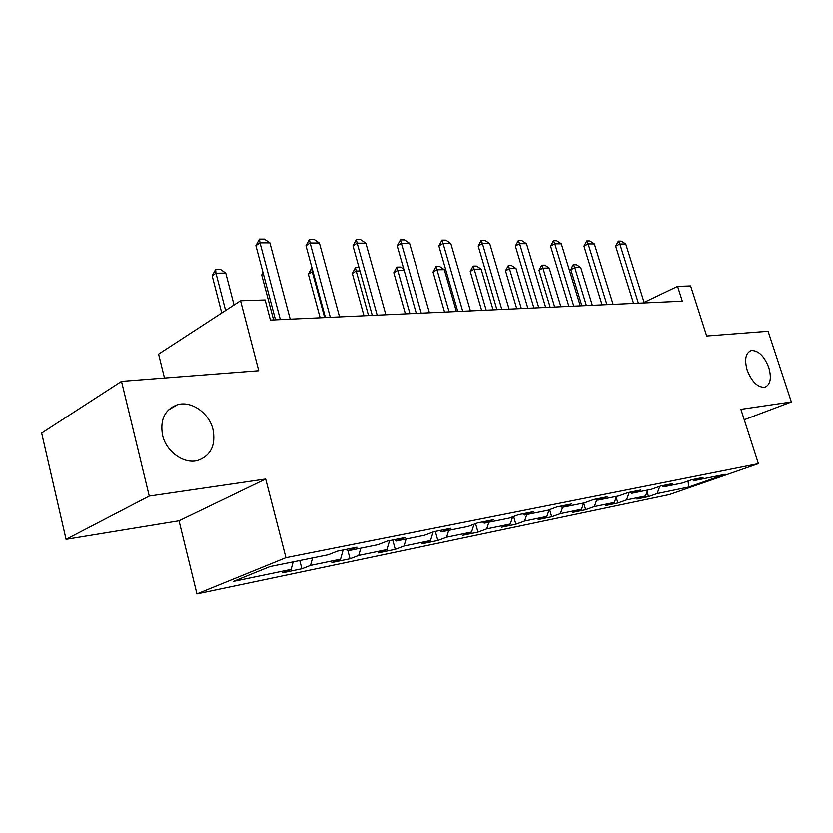 <?xml version="1.0" encoding="UTF-8"?>
<svg xmlns="http://www.w3.org/2000/svg" width="833" height="833" viewBox="0 0 833 833"><rect width="100%" height="100%" fill="white"/><g stroke="black" fill="none" stroke-linecap="round" stroke-linejoin="round"><path stroke-width="1.25" d="M747.139 370.05C744.275 359.429 745.608 352.932 751.147 350.558C758.29 350.214 764.184 355.899 768.817 367.634C771.743 378.255 770.41 384.794 764.798 387.23C757.686 387.574 751.803 381.847 747.139 370.05M162.55 435.243C159.884 419.634 164.819 409.461 177.335 404.755C191.392 400.434 209.239 413.074 213.019 429.62C215.893 445.301 210.884 455.557 197.994 460.399C184.239 464.522 166.267 451.965 162.55 435.243M196.952 593.95L669.44 494.563L758.384 463.658L285.948 557.714L196.952 593.95L179.043 520.812L265.685 479.006L149.253 496.083L66.057 539.357L179.043 520.812M66.057 539.357L41.65 433.108L121.514 381.358L258.751 370.716L240.55 300.744L158.582 354.119L164.497 378.026M171.91 407.962L171.744 407.264M744.233 419.738L791.35 401.954L768.078 331.232L706.665 335.991L690.599 285.917L677.562 286.354L644.086 302.369M149.253 496.083L121.514 381.358M692.327 479.631L693.931 480.662L703.042 477.465L691.588 479.777L682.456 482.994L663.599 486.816L672.772 483.567L660.694 486.003L651.5 489.263L631.622 493.303L640.848 490.002L628.103 492.574L618.857 495.885L597.855 500.144L607.132 496.801L593.658 499.519L584.36 502.882L562.15 507.38L571.469 503.986L557.194 506.86L547.864 510.275L524.332 515.044L533.682 511.608L518.543 514.659L509.192 518.116L484.212 523.186L493.573 519.688L477.486 522.926L468.125 526.446L441.573 531.829L450.934 528.278L433.806 531.735L424.455 535.296L396.175 541.034L405.504 537.441L387.23 541.117L377.911 544.73L347.725 550.852L357.003 547.208L337.469 551.154L328.212 554.809L270.059 566.596L233.438 581.434L291.134 569.47L282.564 572.865L301.921 568.824L299.776 560.578M693.931 480.662L725.262 474.31L688.693 487.045L657.091 493.594L648.501 496.603L647.043 491.866M301.921 568.824L310.522 565.451L340.551 559.224L331.909 562.577L350.058 558.797L358.731 555.455L386.918 549.613L378.224 552.925L395.279 549.374L403.995 546.073L430.505 540.575L421.779 543.855L437.846 540.502L446.582 537.243L471.551 532.068L462.815 535.296L477.975 532.141L486.711 528.924L510.285 524.03L501.549 527.227L515.866 524.249L524.603 521.062L546.875 516.45L538.16 519.605L551.717 516.772L560.422 513.638L581.517 509.265L572.833 512.378L585.682 509.702L594.356 506.599L614.358 502.455L605.706 505.527L617.899 502.986L626.531 499.925L645.523 495.989L636.912 499.019L648.501 496.603M240.55 300.744L265.123 299.942L270.423 320.07L682.289 301.171L677.562 286.354M661.975 485.743L663.599 486.816M645.523 495.989L647.72 490.033M626.531 499.925L629.3 492.334M629.987 492.188L631.622 493.303M614.358 502.455L616.555 496.353M594.356 506.599L596.886 499.467M596.209 498.998L597.855 500.144M581.517 509.265L583.714 503.007M560.422 513.638L562.619 507.287M560.494 506.204L562.15 507.38M546.875 516.45L549.145 509.806M524.603 521.062L526.789 514.555M522.666 513.826L524.332 515.044M510.285 524.03L512.67 516.835M486.711 528.924L488.888 522.239M482.546 521.906L484.212 523.186M471.551 532.068L474.071 524.207M446.582 537.243L448.737 530.371M439.897 530.506L441.573 531.829M430.505 540.575L433.16 531.975M403.995 546.073L406.129 539.013M394.488 539.659L396.175 541.034M386.918 549.613L389.584 540.648M358.731 555.455L360.824 548.197M346.049 549.426L347.725 550.852M340.551 559.224L343.175 549.999M310.522 565.451L312.583 557.975M291.134 569.47L293.174 561.911M265.685 479.006L285.948 557.714M791.35 401.954L740.881 409.347L758.384 463.658M688.693 487.045L688.027 481.037M657.091 493.594L659.798 486.326M350.058 558.797L347.934 550.811M395.279 549.374L392.739 540.013M437.846 540.502L435.326 531.423M477.975 532.141L475.57 523.645M515.866 524.249L513.628 516.47M551.717 516.772L549.624 509.64M585.682 509.702L583.704 503.059M617.899 502.986L616.191 497.353M280.346 319.612L260.011 242.799L255.898 245.631L259.469 239.05L264.415 239.071L269.902 242.83L290.217 319.154M275.504 319.83L255.898 245.631M269.902 242.83L260.011 242.799L259.469 239.05M234.042 304.982L225.753 273.047L215.976 273.193L225.597 310.48M212.176 275.817L215.622 269.486L215.976 273.193L212.176 275.817L221.745 312.989M215.622 269.486L220.506 269.423L225.753 273.047M330.316 317.321L310.126 242.955L305.982 245.704L309.428 239.331L314.062 239.352L319.403 242.986L339.562 316.894M325.443 317.54L305.982 245.704M319.403 242.986L310.126 242.955L309.428 239.331M377.193 315.166L357.17 243.111L352.984 245.777L356.326 239.592L360.679 239.623L365.885 243.142L385.866 314.77M372.289 315.395L352.984 245.777M365.885 243.142L357.17 243.111L356.326 239.592M263.363 273.89L261.729 274.973L273.599 319.924M262.957 272.36L261.729 274.973M313.021 271.693L312.24 271.704L324.662 317.581M308.356 274.182L311.584 268.216L312.24 271.704L308.356 274.182L320.143 317.789M421.238 313.146L401.402 243.257L397.206 245.839L400.434 239.842L404.536 239.862L409.607 243.288L429.411 312.771M416.323 313.375L397.206 245.839M409.607 243.288L401.402 243.257L400.434 239.842M462.721 311.25L443.083 243.392L438.866 245.902L442 240.081L445.874 240.102L450.82 243.423L470.416 310.896M457.806 311.469L438.866 245.902M450.82 243.423L443.083 243.392L442 240.081M501.841 309.449L482.411 243.528L478.204 245.964L481.235 240.3L484.9 240.321L489.721 243.548L509.109 309.116M496.937 309.678L478.204 245.964M489.721 243.548L482.411 243.528L481.235 240.3M359.971 270.964L356.222 271.027L368.55 315.561M352.307 273.422L355.431 267.632L356.222 271.027L352.307 273.422L364 315.769M355.431 267.632L359.033 267.591M404.12 270.277L397.747 270.381L409.961 313.666M393.811 272.714L396.841 267.091L397.747 270.381L393.811 272.714L405.411 313.874M396.841 267.091L400.704 267.039L403.797 269.132M456.401 311.532L444.312 269.663L437.002 269.767L449.112 311.865M433.066 272.047L436.013 266.57L437.002 269.767L433.066 272.047L444.551 312.083M436.013 266.57L439.668 266.518L444.312 269.663M538.805 307.752L519.594 243.653L515.388 246.016L518.334 240.508L521.791 240.529L526.508 243.673L545.677 307.439M533.911 307.981L515.388 246.016M526.508 243.673L519.594 243.653L518.334 240.508M493.084 309.855L481.12 269.09L474.196 269.194L486.18 310.168M470.249 271.412L473.113 266.081L474.196 269.194L470.249 271.412L481.62 310.376M473.113 266.081L476.57 266.039L481.12 269.09M573.781 306.148L554.799 243.767L550.592 246.068L553.466 240.716L556.746 240.727L561.348 243.788L580.299 305.857M568.908 306.377L550.592 246.068M561.348 243.788L554.799 243.767L553.466 240.716M527.872 308.262L516.033 268.549L509.452 268.653L521.323 308.554M505.516 270.808L508.297 265.612L509.452 268.653L505.516 270.808L516.772 308.762M508.297 265.612L511.587 265.571L516.033 268.549M606.934 304.628L588.171 243.871L583.985 246.12L586.776 240.904L589.889 240.914L594.387 243.892L613.109 304.347M602.082 304.857L583.985 246.12M594.387 243.892L588.171 243.871L586.776 240.904M560.911 306.742L549.197 268.028L542.949 268.132L554.684 307.023M539.013 270.236L541.721 265.175L542.949 268.132L539.013 270.236L550.155 307.231M541.721 265.175L544.855 265.133L549.197 268.028M638.39 303.191L619.856 243.975L615.691 246.172L618.409 241.081L621.366 241.091L625.77 243.996L644.263 302.92M633.569 303.41L615.691 246.172M625.77 243.996L619.856 243.975L618.409 241.081M592.336 305.305L580.747 267.549L574.801 267.632L586.411 305.576M570.876 269.694L572.865 265.102L573.52 264.759L574.801 267.632L570.876 269.694L581.892 305.784M573.52 264.759L576.488 264.717L580.747 267.549M751.147 350.558L749.596 351.203M177.335 404.755L168.162 410.19"/></g></svg>
